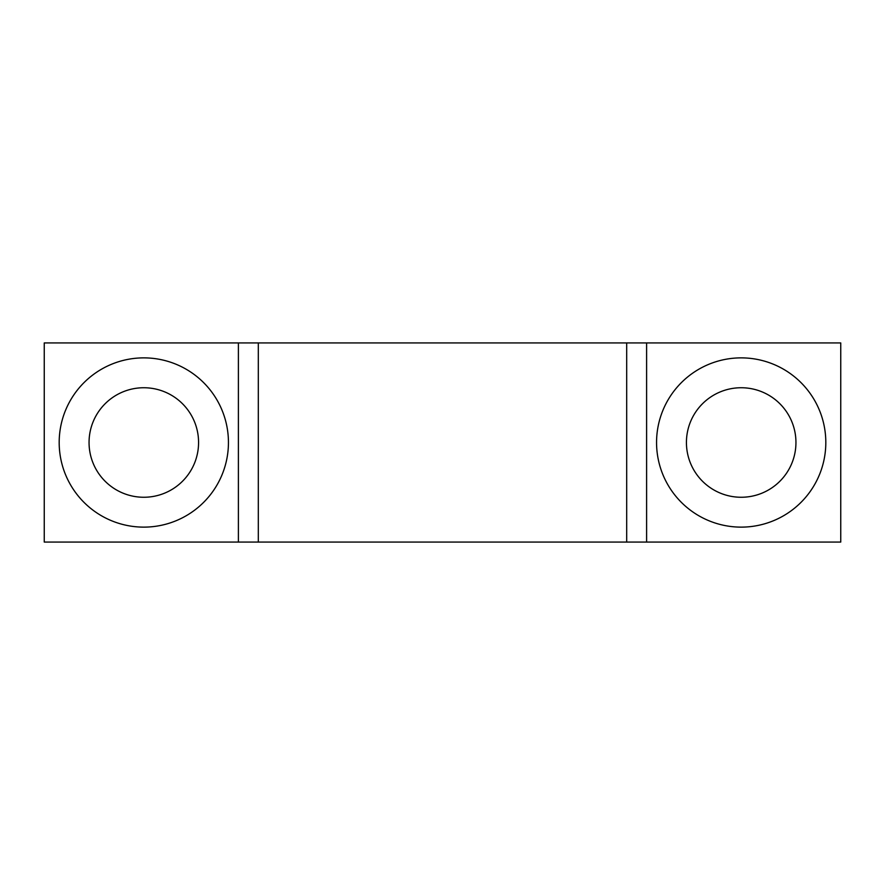 <?xml version="1.0" encoding="UTF-8"?>
<svg xmlns="http://www.w3.org/2000/svg" width="885" height="885" viewBox="0 0 885 885"><rect width="100%" height="100%" fill="white"/><g stroke="black" fill="none" stroke-linecap="round" stroke-linejoin="round"><path stroke-width="1.33" d="M741.188 357.872A84.628 84.628 0 0 0 656.559 442.5A84.628 84.628 0 0 0 741.188 527.128A84.628 84.628 0 0 0 825.816 442.5A84.628 84.628 0 0 0 741.188 357.872M143.812 357.872A84.628 84.628 0 0 0 59.184 442.5A84.628 84.628 0 0 0 143.812 527.128A84.628 84.628 0 0 0 228.441 442.5A84.628 84.628 0 0 0 143.812 357.872M143.812 387.741A54.759 54.759 0 0 0 89.053 442.5A54.759 54.759 0 0 0 143.812 497.259A54.759 54.759 0 0 0 198.572 442.5A54.759 54.759 0 0 0 143.812 387.741M741.188 387.741A54.759 54.759 0 0 0 686.428 442.5A54.759 54.759 0 0 0 741.188 497.259A54.759 54.759 0 0 0 795.947 442.5A54.759 54.759 0 0 0 741.188 387.741M258.309 542.062L646.603 542.062L646.603 342.938L238.397 342.938L238.397 542.062L258.309 542.062L258.309 342.938M238.397 542.062L44.25 542.062L44.25 342.938L238.397 342.938M646.603 342.938L840.75 342.938L840.75 542.062L646.603 542.062M626.691 542.062L626.691 342.938"/></g></svg>
